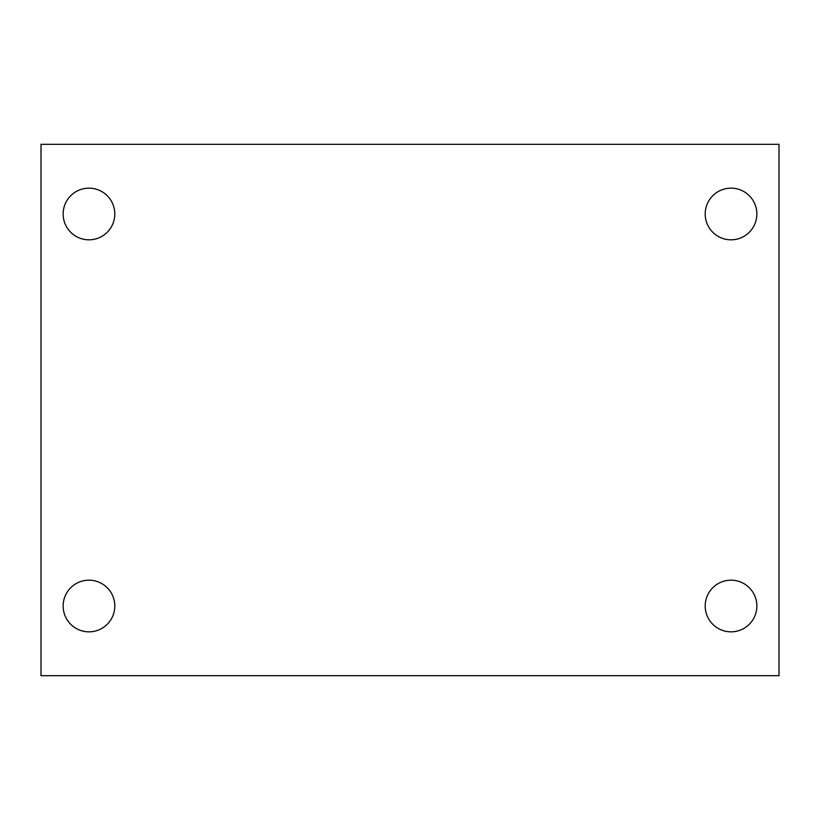 <?xml version="1.0" encoding="UTF-8"?>
<svg xmlns="http://www.w3.org/2000/svg" width="820" height="820" viewBox="0 0 820 820"><rect width="100%" height="100%" fill="white"/><g stroke="black" fill="none" stroke-linecap="round" stroke-linejoin="round"><path stroke-width="1.23" d="M41 144.32L779 144.32L779 675.68L41 675.68L41 144.32M88.97 580.181A25.83 25.83 0 0 1 114.8 606.011A25.83 25.83 0 0 1 88.97 631.841A25.83 25.83 0 0 1 63.14 606.011A25.83 25.83 0 0 1 88.97 580.181M731.03 580.181A25.83 25.83 0 0 1 756.86 606.011A25.83 25.83 0 0 1 731.03 631.841A25.83 25.83 0 0 1 705.2 606.011A25.83 25.83 0 0 1 731.03 580.181M731.03 188.159A25.83 25.83 0 0 1 756.86 213.989A25.83 25.83 0 0 1 731.03 239.819A25.83 25.83 0 0 1 705.2 213.989A25.83 25.83 0 0 1 731.03 188.159M88.97 188.159A25.83 25.83 0 0 1 114.8 213.989A25.83 25.83 0 0 1 88.97 239.819A25.83 25.83 0 0 1 63.14 213.989A25.83 25.83 0 0 1 88.97 188.159"/></g></svg>
